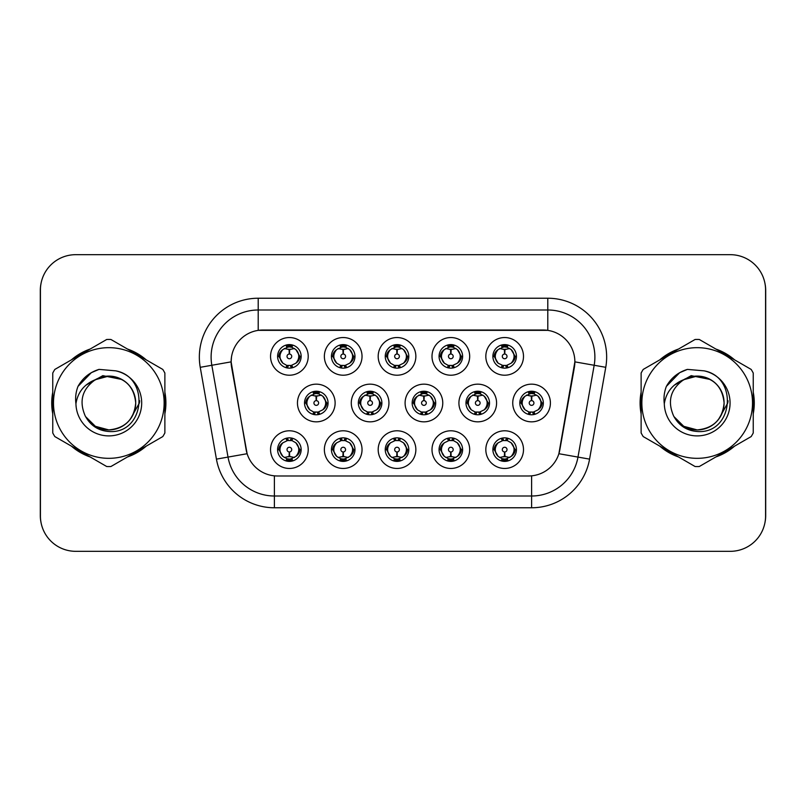<?xml version="1.0" encoding="UTF-8"?>
<svg xmlns="http://www.w3.org/2000/svg" width="806" height="806" viewBox="0 0 806 806"><rect width="100%" height="100%" fill="white"/><g stroke="black" fill="none" stroke-linecap="round" stroke-linejoin="round"><path stroke-width="1.21" d="M469.676 449.617A18.84 18.84 0 0 1 450.846 468.457A18.84 18.84 0 0 1 432.006 449.617A18.84 18.84 0 0 1 450.846 430.787A18.84 18.84 0 0 1 469.676 449.617M439.069 449.617A11.768 11.768 0 0 0 450.846 461.395A11.768 11.768 0 0 0 462.614 449.617A11.768 11.768 0 0 0 450.846 437.849A11.768 11.768 0 0 0 439.069 449.617L440.348 449.617L444.358 456.448A9.42 9.42 0 0 1 444.358 442.786C441.779 444.569 440.449 446.846 440.348 449.617M415.856 449.617A18.84 18.84 0 0 1 397.015 468.457A18.84 18.84 0 0 1 378.185 449.617A18.84 18.84 0 0 1 397.015 430.787A18.84 18.84 0 0 1 415.856 449.617M385.248 449.617A11.768 11.768 0 0 0 397.015 461.395A11.768 11.768 0 0 0 408.793 449.617A11.768 11.768 0 0 0 397.015 437.849A11.768 11.768 0 0 0 385.248 449.617L386.527 449.617L390.537 456.448A9.42 9.42 0 0 1 390.537 442.786C387.958 444.569 386.618 446.846 386.527 449.617M362.035 449.617A18.84 18.84 0 0 1 343.195 468.457A18.84 18.84 0 0 1 324.365 449.617A18.84 18.84 0 0 1 343.195 430.787A18.84 18.84 0 0 1 362.035 449.617M331.427 449.617A11.768 11.768 0 0 0 343.195 461.395A11.768 11.768 0 0 0 354.972 449.617A11.768 11.768 0 0 0 343.195 437.849A11.768 11.768 0 0 0 331.427 449.617L332.697 449.617L336.717 456.448A9.42 9.42 0 0 1 336.717 442.786C334.137 444.569 332.797 446.846 332.697 449.617M308.214 449.617A18.84 18.84 0 0 1 289.374 468.457A18.84 18.84 0 0 1 270.544 449.617A18.84 18.84 0 0 1 289.374 430.787A18.84 18.84 0 0 1 308.214 449.617M277.607 449.617A11.768 11.768 0 0 0 289.374 461.395A11.768 11.768 0 0 0 301.152 449.617A11.768 11.768 0 0 0 289.374 437.849A11.768 11.768 0 0 0 277.607 449.617L278.876 449.617L282.896 456.448A9.42 9.42 0 0 1 282.886 442.786C280.317 444.569 278.977 446.846 278.876 449.617M523.497 449.617A18.84 18.84 0 0 1 504.667 468.457A18.84 18.84 0 0 1 485.827 449.617A18.84 18.84 0 0 1 504.667 430.787A18.84 18.84 0 0 1 523.497 449.617M492.889 449.617A11.768 11.768 0 0 0 504.667 461.395A11.768 11.768 0 0 0 516.434 449.617A11.768 11.768 0 0 0 504.667 437.849A11.768 11.768 0 0 0 492.889 449.617L494.169 449.617L498.179 456.448A9.42 9.42 0 0 1 498.179 442.786C495.609 444.569 494.269 446.846 494.169 449.617M496.587 403A18.84 18.84 0 0 1 477.757 421.84A18.84 18.84 0 0 1 458.916 403A18.84 18.84 0 0 1 477.757 384.16A18.84 18.84 0 0 1 496.587 403M465.979 403A11.768 11.768 0 0 0 477.757 414.768A11.768 11.768 0 0 0 489.524 403A11.768 11.768 0 0 0 477.757 391.232A11.768 11.768 0 0 0 465.979 403L467.258 403.02L471.268 409.831A9.42 9.42 0 0 1 471.278 396.159C468.689 397.952 467.349 400.229 467.258 403.02M442.766 403A18.84 18.84 0 0 1 423.936 421.84A18.84 18.84 0 0 1 405.096 403A18.84 18.84 0 0 1 423.936 384.16A18.84 18.84 0 0 1 442.766 403M412.158 403A11.768 11.768 0 0 0 423.936 414.768A11.768 11.768 0 0 0 435.703 403A11.768 11.768 0 0 0 423.936 391.232A11.768 11.768 0 0 0 412.158 403L413.438 403.02L417.448 409.831A9.42 9.42 0 0 1 417.458 396.159C414.868 397.952 413.528 400.229 413.438 403.02M388.945 403A18.84 18.84 0 0 1 370.105 421.84A18.84 18.84 0 0 1 351.275 403A18.84 18.84 0 0 1 370.105 384.16A18.84 18.84 0 0 1 388.945 403M358.338 403A11.768 11.768 0 0 0 370.105 414.768A11.768 11.768 0 0 0 381.883 403A11.768 11.768 0 0 0 370.105 391.232A11.768 11.768 0 0 0 358.338 403L359.607 403.02L363.627 409.831A9.42 9.42 0 0 1 363.637 396.159A9.42 9.42 0 0 0 360.695 403M335.125 403A18.84 18.84 0 0 1 316.284 421.84A18.84 18.84 0 0 1 297.454 403A18.84 18.84 0 0 1 316.284 384.16A18.84 18.84 0 0 1 335.125 403M304.517 403A11.768 11.768 0 0 0 316.284 414.768A11.768 11.768 0 0 0 328.062 403A11.768 11.768 0 0 0 316.284 391.232A11.768 11.768 0 0 0 304.517 403L305.786 403.02L309.806 409.831A9.42 9.42 0 0 1 309.816 396.159C307.217 397.952 305.887 400.229 305.786 403.02M550.407 403A18.84 18.84 0 0 1 531.577 421.84A18.84 18.84 0 0 1 512.737 403A18.84 18.84 0 0 1 531.577 384.16A18.84 18.84 0 0 1 550.407 403M519.799 403A11.768 11.768 0 0 0 531.577 414.768A11.768 11.768 0 0 0 543.345 403A11.768 11.768 0 0 0 531.577 391.232A11.768 11.768 0 0 0 519.799 403L521.079 403.02L525.089 409.831A9.42 9.42 0 0 1 525.109 396.159C522.51 397.952 521.17 400.229 521.079 403.02M469.676 356.383A18.84 18.84 0 0 1 450.846 375.213A18.84 18.84 0 0 1 432.006 356.383A18.84 18.84 0 0 1 450.846 337.543A18.84 18.84 0 0 1 469.676 356.383M439.069 356.383A11.768 11.768 0 0 0 450.846 368.151A11.768 11.768 0 0 0 462.614 356.383A11.768 11.768 0 0 0 450.846 344.605A11.768 11.768 0 0 0 439.069 356.383M415.856 356.383A18.84 18.84 0 0 1 397.015 375.213A18.84 18.84 0 0 1 378.185 356.383A18.84 18.84 0 0 1 397.015 337.543A18.84 18.84 0 0 1 415.856 356.383M385.248 356.383A11.768 11.768 0 0 0 397.015 368.151A11.768 11.768 0 0 0 408.793 356.383A11.768 11.768 0 0 0 397.015 344.605A11.768 11.768 0 0 0 385.248 356.383M362.035 356.383A18.84 18.84 0 0 1 343.195 375.213A18.84 18.84 0 0 1 324.365 356.383A18.84 18.84 0 0 1 343.195 337.543A18.84 18.84 0 0 1 362.035 356.383M331.427 356.383A11.768 11.768 0 0 0 343.195 368.151A11.768 11.768 0 0 0 354.972 356.383A11.768 11.768 0 0 0 343.195 344.605A11.768 11.768 0 0 0 331.427 356.383M308.214 356.383A18.84 18.84 0 0 1 289.374 375.213A18.84 18.84 0 0 1 270.544 356.383A18.84 18.84 0 0 1 289.374 337.543A18.84 18.84 0 0 1 308.214 356.383M277.607 356.383A11.768 11.768 0 0 0 289.374 368.151A11.768 11.768 0 0 0 301.152 356.383A11.768 11.768 0 0 0 289.374 344.605A11.768 11.768 0 0 0 277.607 356.383M523.497 356.383A18.84 18.84 0 0 1 504.667 375.213A18.84 18.84 0 0 1 485.827 356.383A18.84 18.84 0 0 1 504.667 337.543A18.84 18.84 0 0 1 523.497 356.383M492.889 356.383A11.768 11.768 0 0 0 504.667 368.151A11.768 11.768 0 0 0 516.434 356.383A11.768 11.768 0 0 0 504.667 344.605A11.768 11.768 0 0 0 492.889 356.383M216.431 459.128L200.241 367.314A58.858 58.858 0 0 1 258.202 298.23L547.798 298.23A58.858 58.858 0 0 1 605.759 367.314L589.569 459.128A58.858 58.858 0 0 1 531.607 507.77L274.393 507.77A58.858 58.858 0 0 1 216.431 459.128L247.12 453.718L231.614 367.314A31.787 31.787 0 0 1 262.907 330.017L543.093 330.017A31.787 31.787 0 0 1 574.386 367.314L559.858 449.718A31.787 31.787 0 0 1 528.555 475.983L277.445 475.983A31.787 31.787 0 0 1 246.142 449.718L231.131 361.864L211.827 365.269A47.091 47.091 0 0 1 258.202 309.998L547.798 309.998A47.091 47.091 0 0 1 594.173 365.269L577.983 457.093A47.091 47.091 0 0 1 531.607 496.002L274.393 496.002A47.091 47.091 0 0 1 228.017 457.093L211.827 365.269A47.091 47.091 0 0 1 211.112 357.088M52.753 392.2A57.095 57.095 0 0 0 52.753 413.8M71.432 446.151A57.095 57.095 0 0 0 90.131 456.952M127.499 456.952A57.095 57.095 0 0 0 146.198 446.151M164.877 413.8A57.095 57.095 0 0 0 164.877 392.2M641.123 392.2A57.095 57.095 0 0 0 641.123 413.8M659.802 446.151A57.095 57.095 0 0 0 678.501 456.952M715.869 456.952A57.095 57.095 0 0 0 734.568 446.151M753.247 413.8A57.095 57.095 0 0 0 753.247 392.2M258.202 298.23L258.202 330.359L547.798 330.359L547.798 298.23M231.131 361.793L231.473 357.088M528.555 475.983L277.445 475.983M605.759 367.314L574.869 361.864L558.88 453.718L589.569 459.128M559.858 449.718L559.666 450.725M246.334 450.725L246.142 449.718M146.198 359.849A57.095 57.095 0 0 0 127.499 349.048M90.131 349.048A57.095 57.095 0 0 0 71.432 359.849M734.568 359.849A57.095 57.095 0 0 0 715.869 349.048M678.501 349.048A57.095 57.095 0 0 0 659.802 359.849M765.579 289.989A35.313 35.313 0 0 0 730.266 254.676L75.734 254.676A35.313 35.313 0 0 0 40.421 289.989L40.421 516.011A35.313 35.313 0 0 0 75.734 551.324L730.266 551.324A35.313 35.313 0 0 0 765.579 516.011L765.579 289.989M41.046 283.359A35.313 35.313 0 0 0 40.3 290.573L40.3 515.427A35.313 35.313 0 0 0 41.046 522.641M764.954 522.641A35.313 35.313 0 0 0 765.7 515.427L765.7 290.573A35.313 35.313 0 0 0 764.954 283.359M503.579 349.189L504.355 349.33L504.566 354.036A2.347 2.347 180 0 0 502.309 356.433A2.347 2.347 180 0 0 504.667 358.741A2.347 2.347 180 0 0 507.014 356.433A2.347 2.347 180 0 0 504.768 354.036L504.969 349.33L505.745 349.189M509.785 348.474L504.959 349.562M504.365 349.562L499.549 348.474M506.984 344.837L505.987 347.054L507.135 347.295A9.42 9.42 0 0 0 507.065 347.275L505.07 346.973L505.181 344.625M506.984 367.929L505.987 365.702L511.145 363.214C515.024 358.66 515.024 354.106 511.145 349.552A9.42 9.42 0 0 1 511.145 363.214C513.724 361.431 515.064 359.154 515.165 356.383L511.145 349.552L507.135 347.295L508.112 345.129M502.35 367.929L503.337 365.702L498.179 363.214C494.31 358.65 494.31 354.096 498.179 349.552C495.599 351.335 494.259 353.612 494.169 356.393L498.179 363.214A9.42 9.42 0 0 1 498.199 349.542A9.42 9.42 0 0 0 495.247 356.383M501.906 347.376L504.254 346.973L504.213 346.096M504.153 344.625L504.254 346.973M505.664 365.743L506.682 367.979M507.175 365.461L501.906 365.39M502.35 344.837L503.337 347.054L498.179 349.552M503.659 347.023L502.642 344.787M530.489 395.806L531.265 395.948L531.476 400.653A2.347 2.347 180 0 0 529.23 403.05A2.347 2.347 180 0 0 531.577 405.358A2.347 2.347 180 0 0 533.925 403.05A2.347 2.347 180 0 0 531.678 400.653L531.879 395.948L532.655 395.806M536.695 395.091L531.869 396.179M531.275 396.179L526.459 395.091M533.894 391.454L532.897 393.681L534.046 393.912A9.42 9.42 0 0 0 533.975 393.892L531.99 393.59L532.091 391.242M533.894 414.546L532.897 412.319L538.055 409.831C541.934 405.277 541.934 400.733 538.055 396.169A9.42 9.42 0 0 1 538.055 409.831C540.635 408.048 541.975 405.771 542.075 403L538.055 396.169L534.046 393.912L535.023 391.746M528.817 393.993L531.164 393.59L531.124 392.713M531.063 391.242L531.164 393.59M532.585 412.36L533.592 414.596M534.086 412.078L528.827 412.007M529.26 414.546L530.57 412.36L529.099 412.088L528.132 414.254M529.26 391.454L530.247 393.681L525.089 396.169C521.22 400.723 521.22 405.267 525.089 409.831L529.099 412.088M505.745 456.811L504.969 456.67L504.768 451.965A2.347 2.347 -0 0 0 507.014 449.567A2.347 2.347 -0 0 0 504.667 447.259A2.347 2.347 -0 0 0 502.309 449.567A2.347 2.347 -0 0 0 504.566 451.965L504.355 456.67L503.579 456.811M499.549 457.526L504.365 456.438M504.959 456.438L509.785 457.526M502.35 461.163L503.337 458.946L502.188 458.705A9.42 9.42 0 0 0 502.259 458.725L504.254 459.027L504.153 461.375M506.984 461.163L505.987 458.946L511.145 456.448C515.024 451.904 515.024 447.35 511.145 442.786A9.42 9.42 0 0 1 511.135 456.458C513.724 454.665 515.064 452.388 515.165 449.607L511.145 442.786L507.135 440.529L508.112 438.363M507.417 458.624L505.08 459.027L505.11 459.904M505.181 461.375L505.08 459.027M502.35 438.071L503.337 440.298L498.179 442.786C494.31 447.34 494.31 451.894 498.179 456.448L502.188 458.705L501.221 460.871M503.659 440.257L502.642 438.021M502.148 440.539L507.417 440.61M506.984 438.071L505.664 440.257L507.135 440.529M505.664 458.977L506.682 461.213M164.877 410.053A56.511 56.511 0 0 0 164.877 395.948M142.954 357.975A56.511 56.511 0 0 0 130.743 350.922M86.887 350.922A56.511 56.511 0 0 0 74.676 357.975M52.753 395.948A56.511 56.511 0 0 0 52.753 410.053M139.69 400.773L139.398 403L130.29 419.211M121.918 379.495L102.825 375.646L85.839 385.238M74.676 448.025A56.511 56.511 0 0 0 86.887 455.078M130.743 455.078A56.511 56.511 0 0 0 142.954 448.025M135.71 402.033A26.91 26.91 0 0 0 95.35 379.697C82.162 389.086 78.797 401.197 85.265 416.027L85.627 416.662A26.91 26.91 0 0 0 108.81 429.91C125.162 428.318 134.128 419.352 135.72 403C134.128 386.648 125.162 377.682 108.81 376.09L95.35 379.697L108.81 376.09C125.162 377.682 134.128 386.648 135.72 403C134.128 419.352 125.162 428.318 108.81 429.91A26.91 26.91 0 0 0 135.72 403C134.128 386.648 125.162 377.682 108.81 376.09C125.162 377.682 134.128 386.648 135.72 403C134.128 419.352 125.162 428.318 108.81 429.91C125.162 428.318 134.128 419.352 135.72 403C134.128 386.648 125.162 377.682 108.81 376.09C125.162 377.682 134.128 386.648 135.72 403C134.128 419.352 125.162 428.318 108.81 429.91C125.162 428.318 134.128 419.352 135.72 403C134.128 386.648 125.162 377.682 108.81 376.09C125.162 377.682 134.128 386.648 135.72 403C134.128 419.352 125.162 428.318 108.81 429.91L95.36 426.303L85.627 416.662L95.36 426.303L108.81 429.91L95.36 426.303L85.627 416.662L95.36 426.303L108.81 429.91L95.36 426.303L85.627 416.662L95.36 426.303L108.81 429.91L95.36 426.303L85.627 416.662C90.786 425.749 98.513 430.686 108.81 431.482C144.798 434.494 150.42 377.137 115.711 370.841L99.027 369.39C89.738 372.251 82.726 377.923 78.001 386.396C75.845 392.008 75.149 397.781 75.935 403.715A32.895 32.895 0 0 0 108.81 435.895A32.895 32.895 0 0 0 115.711 370.841M108.81 458.332A55.332 55.332 0 0 0 164.142 403A55.332 55.332 0 0 0 108.81 347.668A55.332 55.332 0 0 0 53.488 403A55.332 55.332 0 0 0 108.81 458.332M108.81 466.573A63.573 63.573 0 0 0 110.896 466.533L162.792 436.57A63.573 63.573 0 0 0 164.877 432.963L164.877 373.037A63.573 63.573 0 0 0 162.792 369.43L110.896 339.467A63.573 63.573 0 0 0 106.735 339.467L54.828 369.43A63.573 63.573 0 0 0 52.753 373.037L52.753 432.963A63.573 63.573 0 0 0 54.828 436.57L106.735 466.533A63.573 63.573 0 0 0 108.81 466.573M75.935 403.715C77.829 392.119 84.308 384.119 95.35 379.697M78.001 386.396L91.31 372.684L98.836 369.45L91.31 372.684L78.031 386.336L91.31 372.684L98.836 369.45L91.31 372.684L78.001 386.396L91.31 372.684L99.027 369.39L91.31 372.684L86.927 375.677L91.31 372.684L99.027 369.39L91.31 372.684L86.927 375.677L91.31 372.684L99.027 369.39L91.31 372.684L86.927 375.677L91.31 372.684L99.027 369.39L91.31 372.684L86.927 375.677M98.836 369.45L91.31 372.684L78.031 386.336L91.31 372.684L98.836 369.45L91.31 372.684L78.031 386.336M753.247 410.053A56.511 56.511 0 0 0 753.247 395.948M731.324 357.975A56.511 56.511 0 0 0 719.113 350.922M675.257 350.922A56.511 56.511 0 0 0 663.046 357.975M641.123 395.948A56.511 56.511 0 0 0 641.123 410.053M728.06 400.773L727.768 403L718.67 419.211M710.288 379.495L691.195 375.646L674.209 385.238M663.046 448.025A56.511 56.511 0 0 0 675.257 455.078M719.113 455.078A56.511 56.511 0 0 0 731.324 448.025M724.08 402.033A26.91 26.91 0 0 0 683.72 379.697C670.532 389.086 667.177 401.197 673.645 416.027L674.007 416.662A26.91 26.91 0 0 0 697.19 429.91C713.532 428.318 722.498 419.352 724.1 403C722.498 386.648 713.532 377.682 697.19 376.09L683.72 379.697L697.19 376.09C713.532 377.682 722.498 386.648 724.1 403C722.498 419.352 713.532 428.318 697.19 429.91A26.91 26.91 0 0 0 724.1 403C722.498 386.648 713.532 377.682 697.19 376.09C713.532 377.682 722.498 386.648 724.1 403C722.498 419.352 713.532 428.318 697.19 429.91C713.532 428.318 722.498 419.352 724.1 403C722.498 386.648 713.532 377.682 697.19 376.09C713.532 377.682 722.498 386.648 724.1 403C722.498 419.352 713.532 428.318 697.19 429.91C713.532 428.318 722.498 419.352 724.1 403C722.498 386.648 713.532 377.682 697.19 376.09C713.532 377.682 722.498 386.648 724.1 403C722.498 419.352 713.532 428.318 697.19 429.91L683.73 426.303L674.007 416.662L683.73 426.303L697.19 429.91L683.73 426.303L674.007 416.662L683.73 426.303L697.19 429.91L683.73 426.303L674.007 416.662L683.73 426.303L697.19 429.91L683.73 426.303L674.007 416.662C679.156 425.749 686.883 430.686 697.19 431.482C733.178 434.494 738.79 377.137 704.091 370.841L687.407 369.39C678.108 372.251 671.096 377.923 666.371 386.396C664.215 392.008 663.519 397.781 664.305 403.715A32.895 32.895 0 0 0 697.19 435.895A32.895 32.895 0 0 0 704.091 370.841M697.19 458.332A55.332 55.332 0 0 0 752.512 403A55.332 55.332 0 0 0 697.19 347.668A55.332 55.332 0 0 0 641.858 403A55.332 55.332 0 0 0 697.19 458.332M697.19 466.573A63.573 63.573 0 0 0 699.265 466.533L751.172 436.57A63.573 63.573 0 0 0 753.247 432.963L753.247 373.037A63.573 63.573 0 0 0 751.172 369.43L699.265 339.467A63.573 63.573 0 0 0 695.104 339.467L643.208 369.43A63.573 63.573 0 0 0 641.123 373.037L641.123 432.963A63.573 63.573 0 0 0 643.208 436.57L695.104 466.533A63.573 63.573 0 0 0 697.19 466.573M664.305 403.715C666.209 392.119 672.678 384.119 683.72 379.697M666.371 386.396L679.68 372.684L687.206 369.45L679.68 372.684L666.401 386.336L679.68 372.684L687.206 369.45L679.68 372.684L666.401 386.336L679.68 372.684L687.206 369.45L679.68 372.684L666.371 386.396L679.68 372.684L687.407 369.39L679.68 372.684L675.307 375.677L679.68 372.684L687.407 369.39L679.68 372.684L675.307 375.677L679.68 372.684L687.407 369.39L679.68 372.684L675.307 375.677L679.68 372.684L687.407 369.39L679.68 372.684L675.307 375.677M687.206 369.45L679.68 372.684L666.401 386.336M449.758 349.189L450.534 349.33L450.735 354.036A2.347 2.347 180 0 0 448.489 356.433A2.347 2.347 180 0 0 450.846 358.741A2.347 2.347 180 0 0 453.194 356.433A2.347 2.347 180 0 0 450.947 354.036L451.148 349.33L451.924 349.189M455.964 348.474L451.138 349.562M450.544 349.562L445.728 348.474M453.153 344.837L452.166 347.054L453.315 347.295A9.42 9.42 0 0 0 453.244 347.275L451.249 346.973L451.36 344.625M453.153 367.929L452.166 365.702L457.324 363.214C461.203 358.66 461.203 354.106 457.324 349.552A9.42 9.42 0 0 1 457.324 363.214C459.904 361.431 461.244 359.154 461.344 356.383L457.324 349.552L453.315 347.295L454.282 345.129M448.529 344.837L449.516 347.054L444.358 349.552C440.489 354.096 440.489 358.65 444.358 363.214A9.42 9.42 0 0 1 444.368 349.542C441.779 351.335 440.439 353.612 440.348 356.393L444.358 363.214L448.368 365.471L447.401 367.637M448.086 347.376L450.433 346.973L450.393 346.096M450.332 344.625L450.433 346.973M453.355 365.461L448.086 365.39M448.529 367.929L449.839 365.743L448.368 365.471M449.839 347.023L448.821 344.787M395.937 349.189L396.713 349.33L396.915 354.036A2.347 2.347 180 0 0 394.668 356.433A2.347 2.347 180 0 0 397.015 358.741A2.347 2.347 180 0 0 399.373 356.433A2.347 2.347 180 0 0 397.126 354.036L397.328 349.33L398.104 349.189M402.134 348.474L397.318 349.562M396.723 349.562L391.897 348.474M399.333 344.837L398.345 347.054L399.494 347.295A9.42 9.42 0 0 0 399.423 347.275L397.429 346.973L397.529 344.625M399.333 367.929L398.345 365.702L403.504 363.214C407.373 358.66 407.373 354.106 403.504 349.552A9.42 9.42 0 0 1 403.504 363.214C406.083 361.431 407.413 359.154 407.514 356.383L403.504 349.552L399.494 347.295L400.461 345.129M394.708 344.837L395.696 347.054L390.537 349.552C386.658 354.096 386.658 358.65 390.537 363.214A9.42 9.42 0 0 1 390.547 349.542C387.958 351.335 386.618 353.612 386.527 356.393L390.537 363.214L394.547 365.471L393.58 367.637M394.265 347.376L396.612 346.973L396.572 346.096M396.502 344.625L396.612 346.973M398.023 365.743L399.041 367.979M399.534 365.461L394.265 365.39M394.708 367.929L396.018 365.743L394.547 365.471M342.117 349.189L342.893 349.33L343.094 354.036A2.347 2.347 180 0 0 340.847 356.433A2.347 2.347 180 0 0 343.195 358.741A2.347 2.347 180 0 0 345.552 356.433A2.347 2.347 180 0 0 343.296 354.036L343.507 349.33L344.283 349.189M348.313 348.474L343.497 349.562M342.903 349.562L338.077 348.474M345.512 344.837L344.525 347.054L345.673 347.295A9.42 9.42 0 0 0 345.603 347.275L343.608 346.973L343.709 344.625M345.512 367.929L344.525 365.702L349.683 363.214C353.552 358.66 353.552 354.106 349.683 349.552A9.42 9.42 0 0 1 349.683 363.214C352.252 361.431 353.592 359.154 353.693 356.383L349.683 349.552L345.673 347.295L346.64 345.129M340.878 344.837L341.875 347.054L336.717 349.552C332.838 354.096 332.838 358.65 336.717 363.214A9.42 9.42 0 0 1 336.727 349.542C334.137 351.335 332.797 353.612 332.697 356.393L336.717 363.214L340.726 365.471L339.759 367.637M340.444 347.376L342.782 346.973L342.752 346.096M342.681 344.625L342.782 346.973M344.202 365.743L345.22 367.979M345.714 365.461L340.444 365.39M340.878 367.929L342.197 365.743L340.726 365.471M342.197 347.023L341.18 344.787M288.296 349.189L289.072 349.33L289.273 354.036A2.347 2.347 180 0 0 287.027 356.433A2.347 2.347 180 0 0 289.374 358.741A2.347 2.347 180 0 0 291.722 356.433A2.347 2.347 180 0 0 289.475 354.036L289.686 349.33L290.462 349.189M294.492 348.474L289.676 349.562M289.082 349.562L284.256 348.474M291.691 344.837L290.704 347.054L291.853 347.295A9.42 9.42 0 0 0 291.782 347.275L289.787 346.973L289.888 344.625M291.691 367.929L290.704 365.702L295.862 363.214C299.731 358.66 299.731 354.106 295.862 349.552A9.42 9.42 0 0 1 295.862 363.214C298.432 361.431 299.772 359.154 299.872 356.383L295.862 349.552L291.853 347.295L292.82 345.129M287.057 344.837L288.054 347.054L282.896 349.552C279.017 354.096 279.017 358.65 282.896 363.214A9.42 9.42 0 0 1 282.906 349.542C280.307 351.335 278.977 353.612 278.876 356.393L282.896 363.214L286.906 365.471L285.929 367.637M286.624 347.376L288.961 346.973L288.931 346.096M288.86 344.625L288.961 346.973M290.382 365.743L291.399 367.979M292.82 367.637L291.853 365.471L286.624 365.39M287.057 367.929L288.367 365.743L286.906 365.471M451.924 456.811L451.148 456.67L450.947 451.965A2.347 2.347 -0 0 0 453.194 449.567A2.347 2.347 -0 0 0 450.846 447.259A2.347 2.347 -0 0 0 448.489 449.567A2.347 2.347 -0 0 0 450.735 451.965L450.534 456.67L449.758 456.811M445.728 457.526L450.544 456.438M451.138 456.438L455.964 457.526M448.529 461.163L449.516 458.946L448.368 458.705A9.42 9.42 0 0 0 448.438 458.725L450.433 459.027L450.332 461.375M453.153 461.163L452.166 458.946L457.324 456.448C461.203 451.904 461.203 447.35 457.324 442.786A9.42 9.42 0 0 1 457.314 456.458C459.904 454.665 461.244 452.388 461.344 449.607L457.324 442.786L453.315 440.529L454.282 438.363M453.597 458.624L451.249 459.027L451.289 459.904M451.36 461.375L451.249 459.027M448.529 438.071L449.516 440.298L444.358 442.786C440.489 447.34 440.489 451.894 444.358 456.448L448.368 458.705L447.401 460.871M449.839 440.257L448.821 438.021M448.327 440.539L453.597 440.61M453.153 438.071L451.844 440.257L453.315 440.529M398.104 456.811L397.328 456.67L397.126 451.965A2.347 2.347 -0 0 0 399.373 449.567A2.347 2.347 -0 0 0 397.015 447.259A2.347 2.347 -0 0 0 394.668 449.567A2.347 2.347 -0 0 0 396.915 451.965L396.713 456.67L395.937 456.811M391.897 457.526L396.723 456.438M397.318 456.438L402.134 457.526M394.708 461.163L395.696 458.946L394.547 458.705A9.42 9.42 0 0 0 394.618 458.725L396.612 459.027L396.502 461.375M399.333 461.163L398.345 458.946L403.504 456.448C407.373 451.904 407.373 447.35 403.504 442.786A9.42 9.42 0 0 1 403.494 456.458C406.083 454.665 407.423 452.388 407.514 449.607L403.504 442.786L399.494 440.529L400.461 438.363M399.776 458.624L397.429 459.027L397.469 459.904M397.529 461.375L397.429 459.027M394.708 438.071L395.696 440.298L390.537 442.786C386.658 447.34 386.658 451.894 390.537 456.448L394.547 458.705L393.58 460.871M394.507 440.539L399.776 440.61M399.333 438.071L398.023 440.257L399.494 440.529M398.023 458.977L399.041 461.213M344.283 456.811L343.507 456.67L343.296 451.965A2.347 2.347 -0 0 0 345.552 449.567A2.347 2.347 -0 0 0 343.195 447.259A2.347 2.347 -0 0 0 340.847 449.567A2.347 2.347 -0 0 0 343.094 451.965L342.893 456.67L342.117 456.811M338.077 457.526L342.903 456.438M343.497 456.438L348.313 457.526M340.878 461.163L341.875 458.946L340.726 458.705A9.42 9.42 0 0 0 340.797 458.725L342.792 459.027L342.681 461.375M345.512 438.071L344.525 440.298L349.683 442.786C353.552 447.35 353.552 451.904 349.683 456.448C352.262 454.665 353.602 452.388 353.693 449.607L349.683 442.786A9.42 9.42 0 0 1 349.663 456.458A9.42 9.42 0 0 0 352.615 449.617M345.955 458.624L343.608 459.027L343.648 459.904M343.709 461.375L343.608 459.027M340.878 438.071L341.875 440.298L336.717 442.786C332.838 447.34 332.838 451.894 336.717 456.448L340.726 458.705L339.759 460.871M342.197 440.257L341.18 438.021M340.686 440.539L345.955 440.61M345.512 461.163L344.525 458.946L349.683 456.448M344.202 458.977L345.22 461.213M290.462 456.811L289.686 456.67L289.475 451.965A2.347 2.347 -0 0 0 291.722 449.567A2.347 2.347 -0 0 0 289.374 447.259A2.347 2.347 -0 0 0 287.027 449.567A2.347 2.347 -0 0 0 289.273 451.965L289.062 456.67L288.296 456.811M284.256 457.526L289.082 456.438M289.676 456.438L294.492 457.526M287.057 461.163L288.054 458.946L286.906 458.705A9.42 9.42 0 0 0 286.976 458.725L288.961 459.027L288.86 461.375M291.691 461.163L290.704 458.946L295.862 456.448C299.731 451.904 299.731 447.35 295.862 442.786A9.42 9.42 0 0 1 295.842 456.458C298.442 454.665 299.782 452.388 299.872 449.607L295.862 442.786L291.853 440.529L292.82 438.363M292.135 458.624L289.787 459.027L289.828 459.904M289.888 461.375L289.787 459.027M287.057 438.071L288.054 440.298L282.886 442.786C279.017 447.34 279.017 451.894 282.896 456.448L286.906 458.705L285.929 460.871M285.929 438.363L286.906 440.529L292.125 440.61M291.691 438.071L290.382 440.257L291.853 440.529M290.382 458.977L291.399 461.213M476.668 395.806L477.444 395.948L477.646 400.653A2.347 2.347 180 0 0 475.399 403.05A2.347 2.347 180 0 0 477.757 405.358A2.347 2.347 180 0 0 480.104 403.05A2.347 2.347 180 0 0 477.857 400.653L478.059 395.948L478.835 395.806M482.875 395.091L478.049 396.179M477.454 396.179L472.638 395.091M480.074 391.454L479.076 393.681L480.225 393.912A9.42 9.42 0 0 0 480.154 393.892L478.16 393.59L478.27 391.242M480.074 414.546L479.076 412.319L484.235 409.831C488.114 405.277 488.114 400.733 484.235 396.169A9.42 9.42 0 0 1 484.235 409.831C486.814 408.048 488.154 405.771 488.255 403L484.235 396.169L480.225 393.912L481.192 391.746M474.996 393.993L477.343 393.59L477.303 392.713M477.243 391.242L477.343 393.59M478.754 412.36L479.772 414.596M480.265 412.078L474.996 412.007M475.439 414.546L476.749 412.36L475.278 412.088L474.311 414.254M475.439 391.454L476.427 393.681L471.268 396.169C467.399 400.723 467.399 405.267 471.268 409.831L475.278 412.088M476.749 393.64L475.731 391.404M422.848 395.806L423.624 395.948L423.825 400.653A2.347 2.347 180 0 0 421.578 403.05A2.347 2.347 180 0 0 423.936 405.358A2.347 2.347 180 0 0 426.283 403.05A2.347 2.347 180 0 0 424.037 400.653L424.238 395.948L425.014 395.806M429.054 395.091L424.228 396.179M423.634 396.179L418.818 395.091M426.243 391.454L425.256 393.681L426.404 393.912A9.42 9.42 0 0 0 426.334 393.892L424.339 393.59L424.44 391.242M426.243 414.546L425.256 412.319L430.414 409.831C434.283 405.277 434.283 400.733 430.414 396.169A9.42 9.42 0 0 1 430.414 409.831C432.993 408.048 434.323 405.771 434.424 403L430.414 396.169L426.404 393.912L427.371 391.746M421.175 393.993L423.523 393.59L423.482 392.713M423.422 391.242L423.523 393.59M424.933 412.36L425.951 414.596M427.371 414.254L426.404 412.088L421.175 412.007M421.619 414.546L422.928 412.36L421.457 412.088L420.49 414.254M421.619 391.454L422.606 393.681L417.448 396.169C413.579 400.723 413.579 405.267 417.448 409.831L421.457 412.088M422.928 393.64L421.911 391.404M369.027 395.806L369.803 395.948L370.004 400.653A2.347 2.347 180 0 0 367.758 403.05A2.347 2.347 180 0 0 370.105 405.358A2.347 2.347 180 0 0 372.463 403.05A2.347 2.347 180 0 0 370.216 400.653L370.417 395.948L371.193 395.806M375.223 395.091L370.407 396.179M369.813 396.179L364.987 395.091M372.422 391.454L371.435 393.681L372.584 393.912A9.42 9.42 0 0 0 372.513 393.892L370.518 393.59L370.619 391.242M372.422 414.546L371.435 412.319L376.593 409.831C380.462 405.277 380.462 400.733 376.593 396.169A9.42 9.42 0 0 1 376.593 409.831C379.173 408.048 380.503 405.771 380.603 403L376.593 396.169L372.584 393.912L373.551 391.746M367.355 393.993L369.702 393.59L369.662 392.713M369.591 391.242L369.702 393.59M371.113 412.36L372.13 414.596M372.624 412.078L367.355 412.007M367.788 414.546L369.108 412.36L367.637 412.088L366.67 414.254M367.788 391.454L368.785 393.681L363.627 396.169C359.748 400.723 359.748 405.267 363.627 409.831L367.637 412.088M369.108 393.64L368.09 391.404M363.627 396.169C361.048 397.952 359.708 400.229 359.607 403.02M315.206 395.806L315.982 395.948L316.184 400.653A2.347 2.347 180 0 0 313.937 403.05A2.347 2.347 180 0 0 316.284 405.358A2.347 2.347 180 0 0 318.632 403.05A2.347 2.347 180 0 0 316.385 400.653L316.597 395.948L317.373 395.806M321.403 395.091L316.587 396.179M315.992 396.179L311.166 395.091M318.602 391.454L317.614 393.681L318.763 393.912A9.42 9.42 0 0 0 318.692 393.892L316.698 393.59L316.798 391.242M318.602 414.546L317.614 412.319L322.773 409.831C326.642 405.277 326.642 400.733 322.773 396.169A9.42 9.42 0 0 1 322.773 409.831C325.342 408.048 326.682 405.771 326.783 403L322.773 396.169L318.763 393.912L319.73 391.746M313.534 393.993L315.871 393.59L315.841 392.713M315.771 391.242L315.871 393.59M318.803 412.078L313.534 412.007M313.967 414.546L315.277 412.36L313.816 412.088L312.839 414.254M313.967 391.454L314.965 393.681L309.806 396.169C305.927 400.723 305.927 405.267 309.806 409.831L313.816 412.088M315.277 393.64L314.269 391.404M531.607 475.842L531.607 507.77M274.393 507.77L274.393 475.842M200.241 367.314L211.827 365.269M515.165 356.383L516.434 356.383M507.135 365.471L508.112 367.637M492.889 356.373L494.169 356.393M502.188 347.295L501.221 345.129M502.188 365.471L501.221 367.637M522.157 403A9.42 9.42 0 0 1 525.109 396.159M542.075 403L543.345 403M534.046 412.088L535.023 414.254M529.099 393.912L528.132 391.746M514.087 449.617A9.42 9.42 0 0 1 511.135 456.458M502.188 440.529L501.221 438.363M516.434 449.627L515.165 449.607M507.135 458.705L508.112 460.871M441.426 356.383A9.42 9.42 0 0 1 444.368 349.542M461.344 356.383L462.614 356.383M453.315 365.471L454.282 367.637M439.069 356.373L440.348 356.393M448.368 347.295L447.401 345.129M387.605 356.383A9.42 9.42 0 0 1 390.547 349.542M407.514 356.383L408.793 356.383M399.494 365.471L400.461 367.637M385.248 356.373L386.527 356.393M394.547 347.295L393.58 345.129M333.785 356.383A9.42 9.42 0 0 1 336.727 349.542M353.693 356.383L354.972 356.383M345.673 365.471L346.64 367.637M331.427 356.373L332.697 356.393M340.726 347.295L339.759 345.129M279.954 356.383A9.42 9.42 0 0 1 282.906 349.542M299.872 356.383L301.152 356.383M277.607 356.373L278.876 356.393M286.906 347.295L285.929 345.129M460.256 449.617A9.42 9.42 0 0 1 457.314 456.458M448.368 440.529L447.401 438.363M462.614 449.627L461.344 449.607M453.315 458.705L454.282 460.871M406.436 449.617A9.42 9.42 0 0 1 403.494 456.458M394.547 440.529L393.58 438.363M408.793 449.627L407.514 449.607M399.494 458.705L400.461 460.871M340.726 440.529L339.759 438.363M354.972 449.627L353.693 449.607M345.673 458.705L346.64 460.871M345.673 440.529L346.64 438.363M298.794 449.617A9.42 9.42 0 0 1 295.842 456.458M301.152 449.627L299.872 449.607M291.853 458.705L292.82 460.871M468.336 403A9.42 9.42 0 0 1 471.278 396.159M488.255 403L489.524 403M480.225 412.088L481.192 414.254M475.278 393.912L474.311 391.746M414.516 403A9.42 9.42 0 0 1 417.458 396.159M434.424 403L435.703 403M421.457 393.912L420.49 391.746M380.603 403L381.883 403M372.584 412.088L373.551 414.254M367.637 393.912L366.67 391.746M306.864 403A9.42 9.42 0 0 1 309.816 396.159M326.783 403L328.062 403M318.763 412.088L319.73 414.254M313.816 393.912L312.839 391.746M506.682 344.787L505.664 347.013M502.642 367.979L503.669 365.743M533.592 391.404L532.575 393.63M530.58 393.63L529.552 391.404M529.552 414.596L530.58 412.37M502.642 461.213L503.669 458.987M506.682 438.021L505.664 440.257M452.861 344.787L451.834 347.013M451.834 365.743L452.861 367.979M448.821 367.979L449.849 365.743M399.041 344.787L398.013 347.013M396.028 347.013L395 344.787M395 367.979L396.028 365.743M345.22 344.787L344.192 347.013M341.18 367.979L342.197 365.743M291.399 344.787L290.372 347.013M288.377 347.013L287.359 344.787M287.359 367.979L288.377 365.743M448.821 461.213L449.849 458.987M451.834 458.987L452.861 461.213M452.861 438.021L451.834 440.257M395 461.213L396.028 458.987M396.028 440.257L395 438.021M399.041 438.021L398.013 440.257M341.18 461.213L342.197 458.987M345.22 438.021L344.192 440.257M287.359 461.213L288.377 458.987M288.377 440.257L287.359 438.021M291.399 438.021L290.372 440.257M479.772 391.404L478.744 393.63M475.731 414.596L476.759 412.37M425.951 391.404L424.923 393.63M421.911 414.596L422.938 412.37M372.13 391.404L371.103 393.63M368.09 414.596L369.118 412.37M318.31 391.404L317.282 393.63M317.282 412.37L318.31 414.596M314.269 414.596L315.287 412.37"/></g></svg>
